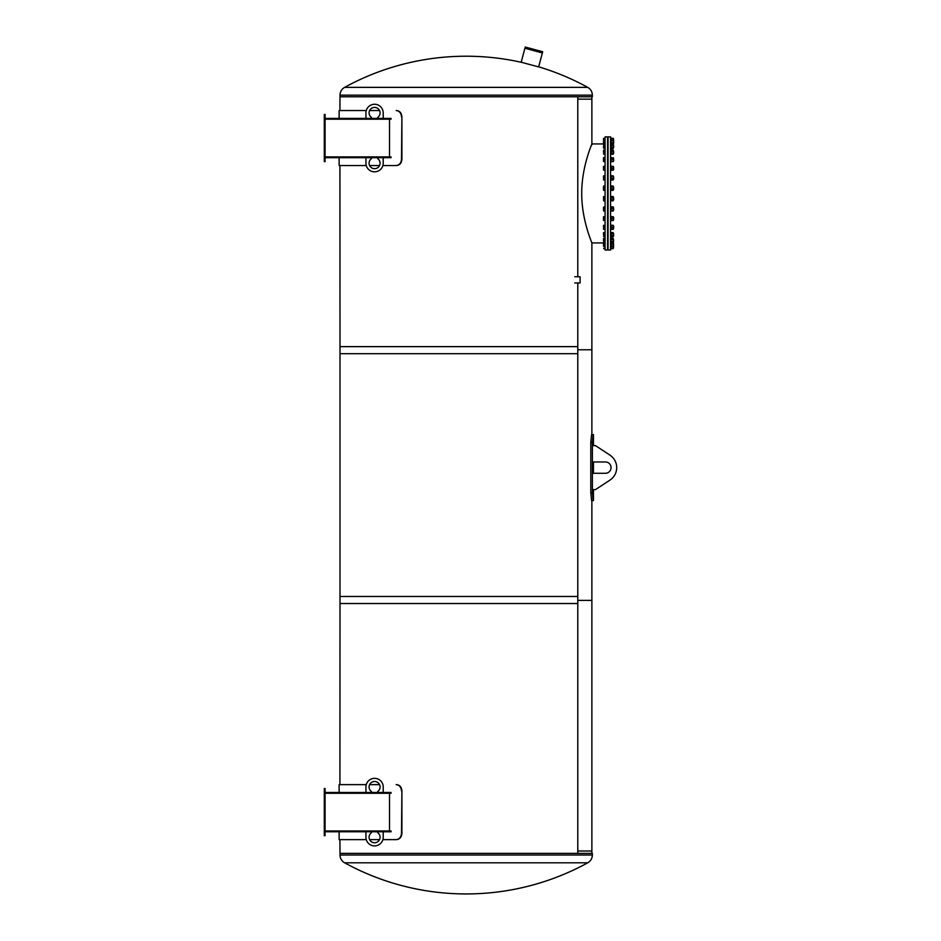 <?xml version="1.0" encoding="UTF-8"?>
<svg xmlns="http://www.w3.org/2000/svg" width="941" height="941" viewBox="0 0 941 941"><rect width="100%" height="100%" fill="white"/><g stroke="black" fill="none" stroke-linecap="round" stroke-linejoin="round"><path stroke-width="1.41" d="M339.924 165.534L366.261 165.534L339.924 165.534L340.007 353.698L577.786 353.698L577.786 282.959M577.786 276.748L577.786 96.794L340.007 96.794L592.348 96.794L592.348 95.147L340.007 95.147L339.924 110.544L366.261 110.544L339.924 110.544M591.877 242.919C592.23 243.39 581.585 220.076 581.726 193.434C581.585 166.769 592.242 143.444 591.877 143.938C592.242 143.444 581.585 166.769 581.726 193.434C581.585 220.076 592.23 243.39 591.877 242.919L603.51 242.919L591.877 242.919L591.877 349.77L577.786 349.77L591.877 349.77L591.877 434.624M605.075 136.868L605.075 250L607.592 250L607.592 136.868L605.075 136.868M593.136 489.614L595.5 489.614L609.98 480.086A14.927 14.927 0 0 0 609.98 455.15L595.5 445.622L593.136 445.622M593.136 461.96L605.392 461.96A5.658 5.658 0 0 1 611.05 467.618A5.658 5.658 0 0 1 605.392 473.276L593.136 473.276M574.751 276.748L580.091 276.748L580.091 282.959L574.751 282.959M522.102 62.482A252.823 252.823 0 0 0 344.618 87.36L587.737 87.36C590.701 89.113 592.23 91.712 592.348 95.147M591.877 144.879L591.877 99.158L577.786 99.158L591.877 99.158L591.877 96.794M591.877 853.369L591.877 851.017L577.786 851.017L591.877 851.017L591.877 600.393L577.786 600.393L591.877 600.393L591.877 500.612L593.159 500.612L592.383 492.755L592.383 442.482L593.159 434.624L591.583 434.624L590.795 442.482L590.795 492.755L591.583 500.612L593.159 500.612M325.08 118.401L391.068 118.401L391.068 119.189L325.08 119.189M324.292 161.617L324.292 114.473L325.08 114.473L325.08 161.617L324.292 161.617M325.08 156.9L391.068 156.9L391.068 157.688L325.08 157.688M369.601 165.534L379.541 165.534L369.601 165.534M382.893 165.534L396.573 165.534L382.893 165.534M396.573 165.534C399.784 165.169 401.56 163.075 401.901 159.252L401.501 159.252C401.16 163.075 399.384 165.169 396.173 165.534M401.501 159.252L401.901 116.825C401.56 113.014 399.784 110.92 396.573 110.544L396.173 110.544C399.384 110.92 401.16 113.014 401.501 116.825M379.541 110.544L369.601 110.544L379.541 110.544M401.901 116.825L401.901 159.252M389.503 156.9L389.503 119.189M365.931 157.688L365.931 163.181A8.645 8.645 0 0 0 374.577 171.827A8.645 8.645 0 0 0 383.21 163.181L383.21 157.688M377.717 157.688L377.717 158.664A5.505 5.505 0 0 1 378.682 166.839A5.505 5.505 0 0 1 370.46 166.839A5.505 5.505 0 0 1 371.436 158.664L371.436 157.688M383.21 118.401L383.21 112.896A8.645 8.645 0 0 0 374.577 104.263A8.645 8.645 0 0 0 365.931 112.896L365.931 118.401M371.436 118.401L371.436 117.413A5.505 5.505 0 0 1 370.46 109.25A5.505 5.505 0 0 1 378.682 109.25A5.505 5.505 0 0 1 377.717 117.413L377.717 118.401M325.08 792.487L391.068 792.487L391.068 793.263L325.08 793.263M324.292 835.69L324.292 788.558L325.08 788.558L325.08 835.69L324.292 835.69M325.08 830.974L391.068 830.974L391.068 831.762L325.08 831.762M339.924 839.619L366.261 839.619L339.924 839.619L340.007 853.369L577.786 853.369L577.786 596.465L340.007 596.465L339.924 784.629L366.261 784.629L339.924 784.629M369.601 839.619L379.541 839.619L369.601 839.619M382.893 839.619L396.573 839.619L382.893 839.619M396.573 839.619C399.784 839.243 401.56 837.149 401.901 833.338L401.501 833.338C401.16 837.149 399.384 839.243 396.173 839.619M401.501 833.338L401.901 790.91C401.56 787.088 399.784 784.994 396.573 784.629L396.173 784.629C399.384 784.994 401.16 787.088 401.501 790.91M379.541 784.629L369.601 784.629L379.541 784.629M401.901 790.91L401.901 833.338M389.503 830.974L389.503 793.263M365.931 831.762L365.931 837.267A8.645 8.645 0 0 0 374.577 845.9A8.645 8.645 0 0 0 383.21 837.267L383.21 831.762M377.717 831.762L377.717 832.75A5.505 5.505 0 0 1 378.682 840.913A5.505 5.505 0 0 1 370.46 840.913A5.505 5.505 0 0 1 371.436 832.75L371.436 831.762M383.21 792.487L383.21 786.982A8.645 8.645 0 0 0 374.577 778.336A8.645 8.645 0 0 0 365.931 786.982L365.931 792.487M371.436 792.487L371.436 791.499A5.505 5.505 0 0 1 370.46 783.324A5.505 5.505 0 0 1 378.682 783.324A5.505 5.505 0 0 1 377.717 791.499L377.717 792.487M587.737 862.803C590.701 861.05 592.23 858.451 592.348 855.016L592.348 853.369L340.007 853.369L340.007 855.016A8.881 8.881 0 0 0 344.618 862.803A252.823 252.823 0 0 0 587.737 862.803L344.618 862.803M340.007 603.534L577.786 603.534L577.786 346.629L340.007 346.629L340.007 603.534M542.698 51.731L538.628 66.905L521.173 62.224L525.243 47.05L542.698 51.731L525.243 47.05M608.062 136.868L608.062 250L610.568 250L610.568 136.868L608.062 136.868M613.532 241.802L613.532 239.285L613.356 241.802M603.51 238.908L603.51 240.543L603.51 238.908M603.675 241.637L603.51 240.543L603.675 241.637L604.957 241.637L604.957 242.719L603.675 242.719M603.675 239.461L604.957 239.461L604.957 238.367L603.675 238.367M604.957 239.461L604.957 241.637M613.12 239.332L613.12 242.719L613.12 238.367L611.274 238.367L611.038 242.308M611.274 239.461L613.12 239.461M611.274 241.637L613.12 241.637M611.274 242.719L613.12 242.719M611.038 248.953L610.568 238.191M613.72 235.791L613.532 233.474L613.72 235.791M603.51 232.945L603.51 234.356L603.51 232.945M603.675 235.426L603.51 234.356L603.675 235.426L604.957 235.426L604.957 236.861L603.51 236.509M603.675 233.286L604.957 233.286L604.957 232.592L603.675 232.592M604.957 233.286L604.957 235.426M613.226 232.733L613.226 236.72M613.12 236.167L613.12 233.286L611.274 233.286L611.274 232.592L611.274 236.167M611.274 232.592L613.12 232.592L613.12 233.286L613.12 232.568L613.12 233.403M611.274 235.426L613.12 235.426M611.274 236.861L613.12 236.861M611.038 237.085L611.038 232.415M613.532 226.158L613.532 228.581L613.72 226.334M603.51 225.452L603.51 226.605L603.51 225.452M603.675 227.604L603.51 226.605L603.675 227.604L604.957 227.604L604.957 229.333L603.675 229.333L603.51 228.463L603.522 229.228M603.675 225.593L604.957 225.593L603.675 225.311M604.957 225.593L604.957 227.604M613.285 225.417L613.273 229.239M613.12 229.051L613.12 225.593L611.274 225.311L611.274 229.051M611.274 225.311L613.12 225.687M611.274 227.604L613.12 227.604M611.274 229.333L613.12 229.333M610.568 229.675L610.568 224.97M613.532 217.571L613.532 219.865L613.72 217.724M603.51 216.724L603.51 217.571L603.51 216.724L604.957 216.665L604.957 220.57L603.51 220.5L603.51 217.571L603.675 220.57M604.957 218.477L603.675 218.477M604.957 220.429L603.675 220.429M613.356 216.842L613.356 220.382M611.274 216.806L611.274 220.57L613.12 220.57L613.12 216.806M613.12 220.57L611.274 220.57M611.274 216.665L613.12 216.665M611.274 218.477L613.12 218.477M610.568 220.97L610.568 216.254M613.72 210.008L613.532 207.679L613.72 210.008M603.51 207.114L604.957 206.832L604.957 211.043L603.675 211.043L603.51 210.266M603.675 208.373L603.51 209.431L603.51 207.608L603.675 208.373L604.957 208.373M603.675 210.478L603.51 209.431L603.675 210.478L604.957 210.478M613.25 206.985L613.25 210.89M611.274 207.396L611.274 211.043L613.12 211.043L613.12 207.396M613.12 210.572L611.274 211.043M611.274 206.832L613.12 206.832M611.274 208.373L613.12 208.373M610.568 211.29L610.568 206.585M613.72 199.727L613.532 197.41L613.72 199.727M603.64 200.774L603.51 197.092L603.675 200.833L604.957 200.833L604.957 196.493L603.64 196.563M604.957 197.704L603.675 197.704M604.957 199.88L603.675 199.88M613.167 196.563L613.167 200.774M611.274 197.457L611.274 200.833L613.12 200.833L613.12 197.457M613.12 199.986L613.12 200.821L613.12 199.88L611.274 199.88L611.274 200.833M611.274 197.339L611.274 196.504L613.12 196.493L613.12 197.339M611.274 197.704L613.12 197.704M610.568 201.021L610.568 196.304M613.72 189.259L613.532 186.941L613.72 189.259M603.51 189.941L603.51 187.941L603.675 190.353L604.957 190.353L604.957 186.036L603.675 186.036L603.51 187.941L603.51 186.447M604.957 186.871L603.675 186.871M604.957 189.023L603.675 189.023M613.203 186.153L613.203 190.235M611.274 186.988L611.274 189.517M613.12 189.517L613.12 186.036L611.274 186.036L611.274 186.871L613.12 186.871L613.12 186.036L613.12 186.988M613.12 190.364L611.274 190.364L611.274 189.4L611.274 190.364L613.12 190.353L613.12 189.4M611.274 189.023L613.12 189.023M610.568 190.553L610.568 185.836M613.72 178.99L613.532 176.661L613.72 178.99M603.51 176.073L603.51 177.32L603.51 176.073M603.675 178.343L603.51 177.32L603.675 178.343L604.957 178.343L604.957 179.978L603.675 179.978L603.51 179.166L603.534 179.849M604.957 178.343L604.957 175.861L603.675 175.861M604.957 176.285L603.675 176.285M613.273 176.002L613.273 179.849M613.12 179.555L613.12 176.285L611.274 175.861L611.274 179.555M611.274 175.861L613.12 176.379M611.274 179.978L613.12 179.978M611.274 178.343L613.12 178.343M611.038 180.284L611.038 175.567M613.72 169.309L613.532 166.992L613.72 169.309M603.675 166.357L603.51 167.298L603.51 166.357L604.957 166.357L604.957 170.133L603.51 170.133L603.51 167.298L603.675 170.133M604.957 168.251L603.675 168.251M613.356 166.475L613.356 170.015M613.12 166.357L611.274 166.357L611.274 170.133L613.12 170.133L613.12 166.439M611.274 168.251L613.12 168.251M611.038 170.603L611.038 165.887M613.72 160.605L613.532 158.276L613.72 160.605M603.51 161.429L604.957 161.605L604.957 157.476L603.675 157.476L603.51 158.3L603.534 157.618M603.675 159.111L603.51 160.146L603.51 158.3L603.675 159.111L604.957 159.111M603.51 161.381L603.51 160.146L603.675 161.605M604.957 161.17L603.675 161.17M613.273 157.618L613.273 161.464M611.274 157.9L611.274 161.605L613.12 161.605L613.12 157.9M613.12 161.605L611.274 161.605M611.274 157.806L613.12 157.806M611.274 159.111L613.12 159.111M611.038 161.899L611.038 157.182M613.72 153.195L613.532 150.878L613.72 153.195M603.604 154.171L604.957 154.289L604.957 149.972L603.604 150.089M603.675 151.301L603.51 152.383L603.51 150.642L604.957 151.301M604.957 153.454L603.675 153.454M613.203 150.089L613.203 154.171M611.274 150.807L611.274 154.289L613.12 154.289L613.12 150.807M613.12 154.289L613.12 153.454L611.274 153.454L611.274 154.289M611.274 149.972L613.12 149.972M611.274 151.301L613.12 151.301M610.568 154.489L610.568 149.772M613.72 146.902L613.532 145.055L613.532 147.572M604.957 138.315L603.51 138.386L603.51 139.433L603.51 138.386L604.957 138.256L604.957 144.138L603.64 144.208M603.51 147.878L603.51 146.196L603.51 147.878M604.957 144.138L604.957 148.49L603.51 148.008M604.957 147.278L603.675 147.278M604.957 145.102L603.675 145.102M613.356 138.492L613.167 148.419M613.12 147.525L613.12 145.102L611.274 145.102L611.274 144.138L611.274 147.525M613.12 145.102L613.12 144.138L613.12 145.102M611.274 147.408L611.274 148.49L613.12 148.49L613.12 147.408M611.274 147.278L613.12 147.278M611.274 144.138L613.12 144.138M611.038 148.666L610.568 137.904M613.72 143.056L613.532 139.009L613.532 143.561M604.957 140.209L603.51 140.48L603.51 139.115M603.675 140.209L603.51 141.82L603.51 140.48M603.51 143.644L603.51 141.82L603.51 143.644M604.957 142.867L603.675 142.867M604.957 140.762L603.675 140.762M613.12 143.844L613.12 140.762L611.274 140.209L611.274 143.844M611.274 142.867L613.12 142.867M611.274 140.209L613.12 140.209M603.51 139.433L603.675 142.22M604.957 138.456L603.675 138.456M613.12 140.409L613.12 138.456L611.274 138.315L611.274 140.409M611.274 138.315L613.12 138.539M611.274 138.256L613.12 138.256M603.51 142.679L603.675 143.738M611.274 143.738L611.274 144.444L611.274 143.738M613.12 144.444L613.12 143.738L613.12 144.444M611.227 148.419L613.356 148.078M611.274 170.203L613.12 170.203M611.274 166.298L613.12 166.298M611.274 180.025L613.12 179.46M611.274 175.814L613.12 175.814M613.12 187.235L613.12 186.024L611.274 186.024L611.274 187.235M611.274 229.381L613.12 229.381M611.274 225.264L613.12 225.264M611.274 236.885L611.274 236.05L611.274 236.885L613.12 236.885L613.12 236.05M611.274 233.403L611.25 232.615M611.274 232.568L613.12 232.568M603.675 243.013L603.675 245.119M613.356 247.848L613.532 243.296L613.532 247.754M604.957 242.719L604.957 248.612L603.675 248.612M604.957 248.318L603.675 248.318M613.25 242.602L613.356 248.224M611.274 246.307L611.274 248.612L613.12 248.612L613.12 246.307M613.12 248.612L611.274 248.612M603.51 243.131L603.51 244.919L603.51 243.131M603.675 245.989L603.51 244.919L603.675 245.989L604.957 245.989M603.51 246.342L604.957 246.683M604.957 243.848L603.675 243.848M611.274 242.413L611.274 246.683L613.12 246.683L613.12 242.413M613.12 246.683L613.12 245.989L611.274 245.989L611.274 246.683M611.274 243.848L613.12 243.848M592.383 492.755L590.795 492.755M590.795 442.482L592.383 442.482M592.348 855.016L340.007 855.016M542.369 52.943L524.913 48.262M591.877 143.938L603.51 143.938M344.618 87.36C341.665 89.113 340.124 91.712 340.007 95.147M587.737 87.36A252.823 252.823 0 0 0 538.652 66.823M593.453 434.624L593.453 445.622M593.453 461.96L593.453 473.276M593.453 489.614L593.453 500.612M339.136 110.544L339.136 118.401M339.136 157.688L339.136 165.534M339.136 784.629L339.136 792.487M339.136 831.762L339.136 839.619"/></g></svg>
